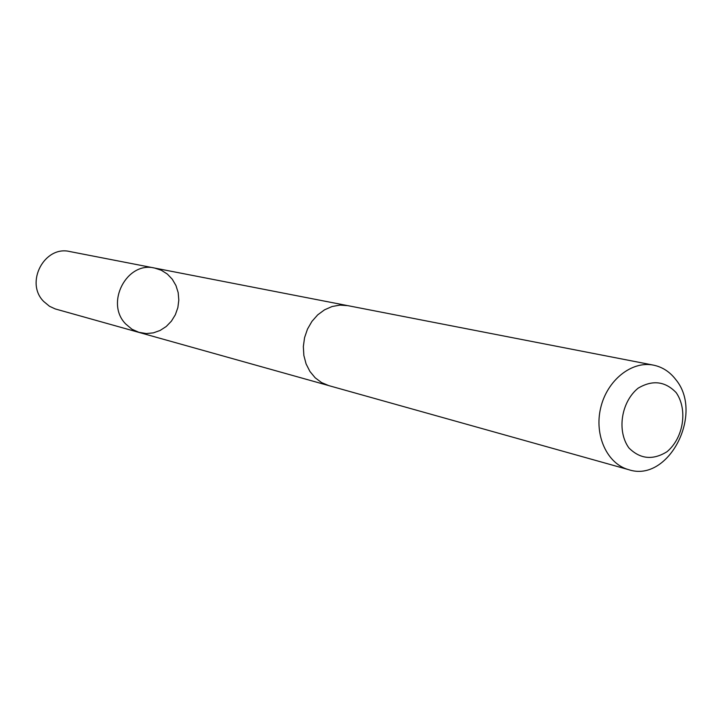 <?xml version="1.0" encoding="UTF-8"?>
<svg xmlns="http://www.w3.org/2000/svg" width="722" height="722" viewBox="0 0 722 722"><rect width="100%" height="100%" fill="white"/><g stroke="black" fill="none" stroke-linecap="round" stroke-linejoin="round"><path stroke-width="1.08" d="M125.727 323.998C104.861 303.141 126.801 260.994 154.661 268.061L161.349 270.263L167.323 274.053L172.278 279.233L175.951 285.533L178.172 292.609L178.812 300.099L177.856 307.608L175.347 314.747L171.412 321.146L166.25 326.479L160.14 330.45L153.38 332.86L146.34 333.564L138.272 332.192L132 329.268L125.727 323.998C104.861 303.141 126.801 260.994 154.661 268.061L69.935 251.572C44.448 245.146 24.62 282.744 43.753 301.525L49.511 306.281L55.251 308.935L139.373 332.526L132 329.268L125.727 323.998M653.455 365.133L347.778 305.641L339.945 305.108L332.075 306.525L324.548 309.819L317.725 314.846L311.94 321.38L307.482 329.106L304.567 337.643L303.339 346.578L303.863 355.477L306.092 363.915L309.928 371.469L315.18 377.796L321.579 382.588L328.817 385.629L628.672 469.67C668.419 483.126 704.302 413.634 675.756 379.546C669.808 371.785 662.372 366.984 653.455 365.133C631.669 360.648 607.085 380.259 600.695 407.831C594.025 435.339 607.193 463.903 628.672 469.67M676.171 392.633C665.152 381.189 652.462 379.709 638.104 388.192C621.146 401.973 616.696 431.088 628.925 447.956C640.224 459.165 652.932 460.41 667.029 451.701C683.572 437.866 687.967 409.564 676.171 392.633M346.885 305.478L154.661 268.061M327.941 385.368L139.373 332.526"/></g></svg>
